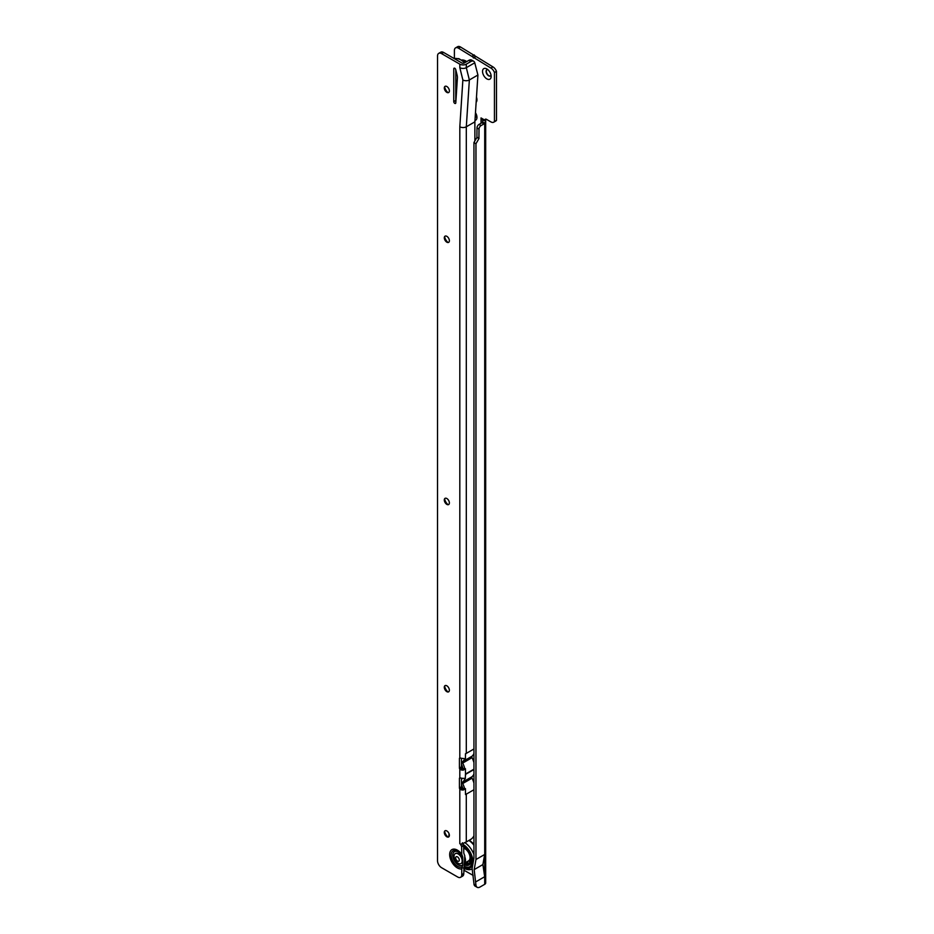 <?xml version="1.0" encoding="UTF-8"?>
<svg xmlns="http://www.w3.org/2000/svg" width="934" height="934" viewBox="0 0 934 934"><rect width="100%" height="100%" fill="white"/><g stroke="black" fill="none" stroke-linecap="round" stroke-linejoin="round"><path stroke-width="1.4" d="M486.847 78.876A6.094 3.514 60 0 1 482.539 71.416A6.094 3.514 60 0 1 486.847 68.929L486.847 68.929A6.094 3.514 60 0 1 491.156 76.39A6.094 3.514 60 0 1 486.847 78.876M487.852 69.653A3.584 2.066 -120 0 0 486.824 69.781A3.584 2.066 -120 0 0 486.275 72.654A3.584 2.066 -120 0 0 488.622 75.806A3.584 2.066 -120 0 0 490.408 75.981A3.584 2.066 -120 0 0 491.027 75.164M490.537 75.899A3.584 2.066 60 0 1 488.867 75.666A3.584 2.066 60 0 1 486.567 72.618A3.584 2.066 60 0 1 486.953 69.711M463.778 870.138L473.153 875.403M481.033 117.941L484.921 120.182A2.148 1.238 60 0 1 485.365 119.213A2.148 1.238 60 0 1 486.439 119.319L490.899 121.899A5.732 3.316 -120 0 0 493.771 122.179A5.732 3.316 -120 0 0 494.448 121.525L494.448 72.513A5.732 3.316 -120 0 0 490.899 68.054L458.466 48.159A5.732 3.316 -120 0 0 455.594 47.867A5.732 3.316 -120 0 0 454.403 50.494L454.403 58.597M475.464 112.734A6.094 3.514 60 0 1 476.959 117.357A6.094 3.514 60 0 1 474.974 120.404M476.48 97.229A6.094 3.514 60 0 1 476.959 99.798A6.094 3.514 60 0 1 476.153 102.238M476.912 137.438L476.982 127.946A2.872 1.658 -60 0 1 479.014 124.432L481.944 122.728A2.148 1.238 120 0 0 482.691 122.085L484.711 123.253A2.148 1.238 -60 0 1 483.975 123.907L481.033 125.6A2.872 1.658 120 0 0 479.014 129.114L478.932 138.606L476.912 137.438L473.947 142.575L473.947 858.124L472.114 868.41L474.075 884.638A5.732 3.316 -60 0 0 475.126 886.132L477.157 887.3A5.732 3.316 120 0 0 480.029 887.02L484.711 884.311A3.292 1.903 180 0 0 485.68 882.957L485.68 120.393A3.292 1.903 0 0 0 485.54 119.832M473.947 142.575L475.966 143.743L475.966 859.514L474.18 869.601L475.966 885.292L473.947 884.124M475.966 859.514L484.676 854.482L482.89 864.569L484.676 876.722L484.676 854.482M475.966 881.754L484.676 876.722M475.966 885.292L476.106 885.806A5.732 3.316 120 0 0 477.157 887.3M478.932 138.606L475.966 143.743M448.787 836.864L449.067 833.793M476.34 116.867A3.584 2.066 60 0 1 475.196 116.867M455.594 47.867L457.625 46.7A5.732 3.316 60 0 1 460.485 46.98L492.93 66.886A5.732 3.316 60 0 1 496.479 71.346L496.479 120.358A5.732 3.316 60 0 1 495.791 121.011L493.771 122.179M482.691 122.085L482.773 120.288L481.033 117.976L481.033 123.253M486.427 119.319L484.921 120.182M494.448 72.513L496.479 71.346M496.479 120.358L494.448 121.525M476.34 99.319A3.584 2.066 -120 0 0 476.842 98.572M475.184 117.077A3.584 2.066 -120 0 0 476.223 116.948A3.584 2.066 -120 0 0 476.842 116.131M482.808 120.404L485.668 120.486A3.292 1.903 0 0 0 485.68 120.393M484.711 884.311L484.711 123.253L485.668 120.486M474.18 869.601L482.89 864.569M456.971 84.725A10.963 6.328 60 0 1 455.792 84.048M455.792 83.301A10.543 6.083 -120 0 0 457.018 84.06M456.761 82.25L456.014 81.643L456.761 82.25M457.041 83.663A10.04 5.791 60 0 1 455.792 82.892M455.792 80.768A7.46 4.308 -120 0 0 457.17 81.62M455.792 86.407A12.901 7.449 -120 0 0 456.831 86.932M455.792 85.624A12.901 7.449 -120 0 0 456.866 86.255M457.193 81.34A6.456 3.724 60 0 1 455.792 80.663M444.689 87.014A6.094 3.514 -120 0 0 447.865 92.524M448.764 92.466A3.584 2.066 60 0 1 447.106 92.221L447.106 92.221A3.584 2.066 60 0 1 444.572 87.831A3.584 2.066 60 0 1 445.191 86.267M444.677 236.839A6.094 3.514 -120 0 0 447.865 242.35M448.764 242.291A3.584 2.066 60 0 1 447.094 242.046L447.094 242.046A3.584 2.066 60 0 1 444.561 237.656A3.584 2.066 60 0 1 445.179 236.092M444.677 499.025A6.094 3.514 -120 0 0 447.865 504.535M448.752 504.477A3.584 2.066 60 0 1 447.094 504.232L447.094 504.232A3.584 2.066 60 0 1 444.561 499.842A3.584 2.066 60 0 1 445.179 498.289M444.666 686.303A6.094 3.514 -120 0 0 447.853 691.814M448.752 691.755A3.584 2.066 60 0 1 447.082 691.51L447.082 691.51A3.584 2.066 60 0 1 444.549 687.12A3.584 2.066 60 0 1 445.168 685.568M444.666 831.447A6.094 3.514 -120 0 0 447.853 836.957M448.74 836.899A3.584 2.066 60 0 1 447.082 836.654L447.082 836.654A3.584 2.066 60 0 1 444.549 832.264A3.584 2.066 60 0 1 445.168 830.7M462.774 843.168A2.148 1.238 -120 0 0 463.638 845.165L463.778 853.092L464.793 855.894L463.778 873.512A5.732 3.316 60 0 1 462.599 876.139L460.567 877.306A5.732 3.316 60 0 1 457.695 877.014L441.584 867.709A5.732 3.316 -120 0 1 437.521 860.693L437.544 55.982A5.732 3.316 -120 0 1 438.735 53.355A5.732 3.316 -120 0 1 441.607 53.635L459.82 64.154L459.82 67.668A4.588 2.65 180 0 0 466.311 67.668L474.752 62.8L477.916 75.012L474.881 121.84L466.311 126.779L466.299 753.388L473.947 748.975M462.75 865.024L462.75 856.968A7.916 4.577 -120 0 0 456.516 851.294A7.916 4.577 -120 0 0 452.768 855.229A7.916 4.577 -120 0 0 456.516 863.506A7.916 4.577 -120 0 0 462.75 865.024L461.758 868.889L461.758 874.679A5.732 3.316 60 0 1 460.567 877.306M446.849 86.512A3.584 2.066 -120 0 0 445.063 86.337A3.584 2.066 -120 0 0 444.502 89.209A3.584 2.066 -120 0 0 446.849 92.373A3.584 2.066 -120 0 0 448.635 92.548A3.584 2.066 -120 0 0 449.196 89.676A3.584 2.066 -120 0 0 446.849 86.512M446.849 236.337A3.584 2.066 -120 0 0 445.051 236.162A3.584 2.066 -120 0 0 444.502 239.034A3.584 2.066 -120 0 0 446.849 242.186A3.584 2.066 -120 0 0 448.635 242.373A3.584 2.066 -120 0 0 449.184 239.501A3.584 2.066 -120 0 0 446.849 236.337M446.837 498.522A3.584 2.066 -120 0 0 445.051 498.347A3.584 2.066 -120 0 0 444.491 501.219A3.584 2.066 -120 0 0 446.837 504.383A3.584 2.066 -120 0 0 448.635 504.558A3.584 2.066 -120 0 0 449.184 501.686A3.584 2.066 -120 0 0 446.837 498.522M446.837 685.801A3.584 2.066 -120 0 0 445.039 685.626A3.584 2.066 -120 0 0 444.491 688.498A3.584 2.066 -120 0 0 446.837 691.662A3.584 2.066 -120 0 0 448.624 691.837A3.584 2.066 -120 0 0 449.172 688.965A3.584 2.066 -120 0 0 446.837 685.801M446.826 830.945A3.584 2.066 -120 0 0 445.039 830.77A3.584 2.066 -120 0 0 444.491 833.642A3.584 2.066 -120 0 0 446.826 836.794A3.584 2.066 -120 0 0 448.624 836.981A3.584 2.066 -120 0 0 449.172 834.109A3.584 2.066 -120 0 0 446.826 830.945M454.776 103.382A1.436 0.829 -120 0 0 455.5 103.452A1.436 0.829 -120 0 0 455.792 102.88L457.415 77.826A7.168 4.133 -120 0 0 457.17 75.409L455.745 69.63A1.436 0.829 -120 0 0 454.064 68.194A1.436 0.829 -120 0 0 453.772 68.859L453.761 101.631A1.436 0.829 -120 0 0 454.776 103.382M473.947 835.813A5.732 3.316 -60 0 1 470.806 839.351L466.288 841.954A4.588 2.65 180 0 1 465.062 842.456L461.629 844.336A4.588 2.65 180 0 1 459.808 843.694L460.742 844.254A2.148 1.238 -120 0 0 461.606 846.332L461.758 854.248L462.75 856.968M474.881 140.952L474.881 121.84M461.454 758.28L461.454 766.814A1.436 0.829 -120 0 0 461.828 767.958L462.272 768.39A1.716 0.992 0 0 0 463.124 768.495L464.828 768.799A18.633 10.764 60 0 0 462.715 763.055L472.032 757.672A1.436 0.829 60 0 1 472.032 756.225A18.633 10.764 -120 0 0 473.947 753.493M472.032 757.672A18.633 10.764 60 0 1 473.947 762.611M464.934 778.501A18.633 10.764 -120 0 1 462.715 782.097L472.032 776.714A18.633 10.764 -120 0 0 473.947 773.982M472.032 776.714A1.436 0.829 -120 0 0 472.032 778.162A18.633 10.764 60 0 1 473.947 783.089M459.82 67.668L462.867 79.962L459.82 126.779A4.588 2.65 0 0 0 466.311 126.779L469.358 79.962L477.916 75.012M465.447 755.559A18.633 10.764 -120 0 0 465.529 753.831L466.299 753.388A4.588 2.65 0 0 1 465.447 753.773L465.447 759.038L463.252 758.443A4.588 2.65 180 0 1 460.987 758.163L459.808 757.929A1.436 0.829 -120 0 0 459.726 757.964A1.436 0.829 -120 0 0 459.423 758.63L459.423 767.993A1.436 0.829 -120 0 0 459.808 769.126L460.987 769.873A4.588 2.65 0 0 0 463.252 770.153L465.447 768.775L465.447 772.278A18.633 10.764 60 0 1 465.529 774.029L473.947 769.172M466.264 773.609L465.447 774.041L466.264 773.959L465.447 774.333L465.307 778.722M465.529 774.029L465.447 772.278M464.98 778.372L463.252 778.349A4.588 2.65 180 0 1 460.987 778.069L459.808 777.824A1.436 0.829 -120 0 0 459.726 777.87A1.436 0.829 -120 0 0 459.423 778.524L459.423 787.887A1.436 0.829 -120 0 0 459.808 789.02L460.987 789.767A4.588 2.65 0 0 0 463.252 790.047L465.447 788.681L465.447 792.756A18.633 10.764 60 0 1 465.529 794.589L466.288 794.145L466.288 841.954M461.454 778.185L461.454 786.72A1.436 0.829 -120 0 0 461.828 787.852L462.272 788.296A1.716 0.992 0 0 0 463.124 788.401L463.252 790.047M463.124 788.401L465.447 788.681M465.529 794.589L465.447 792.756M461.735 843.939L462.517 842.772M463.124 768.495L463.252 770.153M464.828 768.799L465.447 768.775M474.752 62.8L474.741 62.765A5.732 3.316 -60 0 0 473.69 61.27A5.732 3.316 -60 0 0 470.829 61.551L466.311 64.154A4.588 2.65 180 0 1 459.82 64.154M470.829 61.551L468.798 60.383L464.28 62.987A1.716 0.992 180 0 1 461.851 62.987L443.627 52.467L441.607 53.635M438.735 53.355L440.766 52.187A5.732 3.316 60 0 1 443.627 52.467M455.792 69.84L455.792 100.452A1.436 0.829 -120 0 0 455.909 101.07M468.798 60.383A5.732 3.316 -60 0 1 471.658 60.103L473.69 61.27M459.808 843.694L459.808 789.02L461.828 787.852M459.808 777.824L459.808 769.126L461.828 767.958M462.272 768.39L460.987 769.873M462.272 788.296L460.987 789.767M465.447 776.037A18.633 10.764 -120 0 0 465.529 774.379L473.947 769.534M462.715 763.055A1.436 0.829 60 0 1 462.715 761.607A18.633 10.764 -120 0 0 464.747 758.548M462.715 782.097A1.436 0.829 -120 0 0 462.704 783.544A18.633 10.764 60 0 1 464.665 788.67M461.454 764.304A15.773 9.107 60 0 1 462.925 768.495M461.454 779.4A15.773 9.107 -120 0 0 462.272 778.314M461.454 784.782A15.773 9.107 60 0 1 462.774 788.389M462.867 79.962A4.588 2.65 0 0 0 469.358 79.962L466.311 67.668L466.311 64.154M464.793 856.875A7.168 4.133 60 0 1 464.793 862.747M463.778 848.27A7.168 4.133 60 0 1 464.98 848.796A7.168 4.133 60 0 1 465.19 848.924A7.168 4.133 60 0 1 467.315 850.804M467.736 850.255A1.681 0.969 60 0 0 467.701 850.477A1.681 0.969 60 0 0 467.747 850.944L467.327 850.827A7.168 4.133 60 0 1 467.946 851.621M467.747 850.267A2.277 2.277 0 0 0 468.097 851.878A7.168 4.133 60 0 1 468.798 852.999M469.545 853.104A1.938 1.121 60 0 1 468.786 853.022L470.129 853.396L468.786 853.022A7.168 4.133 60 0 1 470.047 857.33A7.168 4.133 60 0 1 468.564 860.856L464.793 863.028M469.755 863.973A10.543 6.083 60 0 1 466.615 863.833A10.543 6.083 60 0 1 465.144 863.156A10.543 6.083 60 0 1 464.875 862.981M463.778 846.589A10.963 6.328 60 0 1 471.355 859.922A10.963 6.328 60 0 1 464.688 864.931M464.77 864.312A10.543 6.083 -120 0 0 469.172 864.394A10.543 6.083 -120 0 0 471.355 859.735M466.638 848.948L465.786 848.107M466.381 862.117L466.521 863.051L465.774 862.456M470.397 860.529L470.713 861.615L470.397 860.529M470.538 855.439L470.071 854.295M467.374 849.788A3.012 3.012 0 0 0 467.315 850.722L467.327 850.827A1.938 1.121 60 0 1 467.479 849.917M464.747 847.243A1.938 1.121 60 0 1 464.782 847.395A1.938 1.121 60 0 1 464.793 848.002A1.938 1.121 60 0 1 464.583 848.516L464.56 848.27A1.681 0.969 60 0 0 464.817 847.862M470.362 860.331A2.837 1.634 60 0 0 470.129 860.109L468.786 861.031A1.938 1.121 60 0 1 469.744 862.175A1.938 1.121 60 0 1 470.047 863.296L470.549 863.004M468.588 863.576A1.681 0.969 60 0 0 468.798 863.728L468.343 863.88A1.938 1.121 60 0 1 467.607 862.911A1.938 1.121 60 0 1 467.339 862.117A1.938 1.121 60 0 1 467.315 861.568A3.012 3.012 0 0 0 467.339 862.117M469.382 852.789A1.681 0.969 60 0 1 468.973 852.672A1.681 0.969 60 0 1 468.845 852.602L470.292 852.637M467.747 862.117A1.681 0.969 60 0 1 467.701 861.638A1.681 0.969 60 0 1 467.747 861.393L467.327 861.533M468.798 863.728L469.358 863.133M471.343 860.039A1.938 1.121 60 0 1 471.005 859.887A1.938 1.121 60 0 1 470.713 859.677A1.938 1.121 60 0 1 470.012 858.813L470.257 858.439M470.047 857.587A2.277 2.277 0 0 0 471.355 859.607A1.681 0.969 60 0 1 471.296 859.595A1.681 0.969 60 0 1 471.215 859.56A1.681 0.969 60 0 1 470.911 859.338M470.012 856.653A1.938 1.121 60 0 1 470.794 856.63A1.938 1.121 60 0 1 470.923 856.676A1.681 0.969 60 0 0 470.257 856.817L470.748 855.229M466.054 862.584L465.225 862.701M471.483 862.339L470.047 863.296M467.794 863.238A10.04 5.791 60 0 1 466.767 862.911M466.206 848.422L464.583 848.516M470.129 860.109A7.46 4.308 -120 0 0 470.526 859.514M469.72 866.787A12.901 7.449 60 0 1 464.28 866.332M463.778 845.807A12.901 7.449 60 0 1 471.53 857.19A12.901 7.449 60 0 1 469.393 866.997A12.901 7.449 60 0 1 464.07 866.927M458.127 853.921A5.732 3.316 -120 0 0 455.267 853.629A5.732 3.316 -120 0 0 454.379 858.229A5.732 3.316 -120 0 0 458.127 863.285A5.732 3.316 -120 0 0 460.999 863.565A5.732 3.316 -120 0 0 461.875 858.976A5.732 3.316 -120 0 0 458.127 853.921M457.473 861.078A2.58 1.483 60 0 1 455.652 857.926A2.58 1.483 60 0 1 457.473 856.875A2.58 1.483 60 0 1 459.294 860.027A2.58 1.483 60 0 1 457.473 861.078M461.127 863.483A5.732 3.316 -120 0 0 461.256 863.425A5.732 3.316 -120 0 0 462.132 858.825A5.732 3.316 -120 0 0 458.384 853.769A5.732 3.316 -120 0 0 455.512 853.489A5.732 3.316 -120 0 0 455.395 853.571M464.338 61.737A9.959 5.744 60 0 1 465.459 62.309M462.423 60.301A10.671 6.153 60 0 1 466.44 61.749M464.268 870.278L464.268 868.585M466.72 61.586A10.975 6.34 -120 0 0 461.921 59.998M464.128 870.219L464.128 868.527M476.106 885.806L474.075 884.638M479.014 138.349L476.982 137.181M479.014 129.114L476.982 127.946M481.033 125.6L479.014 124.432M483.975 123.907L481.944 122.728M484.407 119.891L482.773 120.288L482.773 121.63M481.185 118.034L481.127 123.206M460.485 46.98L458.466 48.159M474.274 54.943L472.242 56.11M492.93 66.886L490.899 68.054M475.499 56.822L473.468 57.99M475.313 56.624L473.293 57.803M474.449 55.129L472.417 56.297M464.572 62.823A15.773 9.107 -120 0 0 454.344 58.655M455.792 87.352A14.045 8.114 -120 0 0 456.773 87.843M462.762 857.062A7.846 4.53 -120 0 0 456.586 851.364A7.846 4.53 -120 0 0 452.838 855.252A7.846 4.53 -120 0 0 456.586 863.471A7.846 4.53 -120 0 0 462.762 864.907M462.096 855.719A9.282 5.359 -120 0 0 455.045 850.372A9.282 5.359 -120 0 0 451.145 855.042A9.282 5.359 -120 0 0 455.045 864.219A9.282 5.359 -120 0 0 462.096 867.021M461.758 868.889A10.893 6.293 60 0 1 453.796 864.849A10.893 6.293 60 0 1 449.663 854.587A10.893 6.293 60 0 1 453.796 849.099A10.893 6.293 60 0 1 461.758 854.248M454.776 68.264L453.772 68.859M459.82 126.779L459.808 757.929M466.288 794.145L473.947 789.732M461.758 874.679L463.778 873.512M461.758 846.683L463.778 845.515M461.454 786.72L459.423 787.887M460.462 777.929L459.423 778.524M461.454 766.814L459.423 767.993M460.462 758.023L459.423 758.63M461.606 846.332L463.638 845.165M455.792 100.452L453.761 101.631M462.715 761.607L472.032 756.225M462.704 783.544L472.032 778.162M463.159 844.476A14.045 8.114 60 0 1 472.873 861.195A14.045 8.114 60 0 1 463.778 867.733M464.688 842.561A15.773 9.107 60 0 1 473.947 854.575M468.903 840.448A15.773 9.107 60 0 1 473.947 845.223M454.298 58.632L458.827 58.644L465.167 62.485M455.792 87.924L456.726 88.45M466.521 863.051L467.432 862.526M470.713 859.677A3.012 3.012 0 0 0 471.343 860.086M470.071 860.494L470.981 859.969M470.187 856.77A2.277 2.277 0 0 0 470.047 857.517M467.771 861.311A2.277 2.277 0 0 0 469.58 864.02M470.502 859.56A2.277 2.277 0 0 0 469.685 859.525M468.097 851.878A2.277 2.277 0 0 0 469.265 852.777M463.299 868.083C467.304 869.951 470.222 870.184 472.044 868.772M469.417 840.145L473.947 844.114"/></g></svg>

